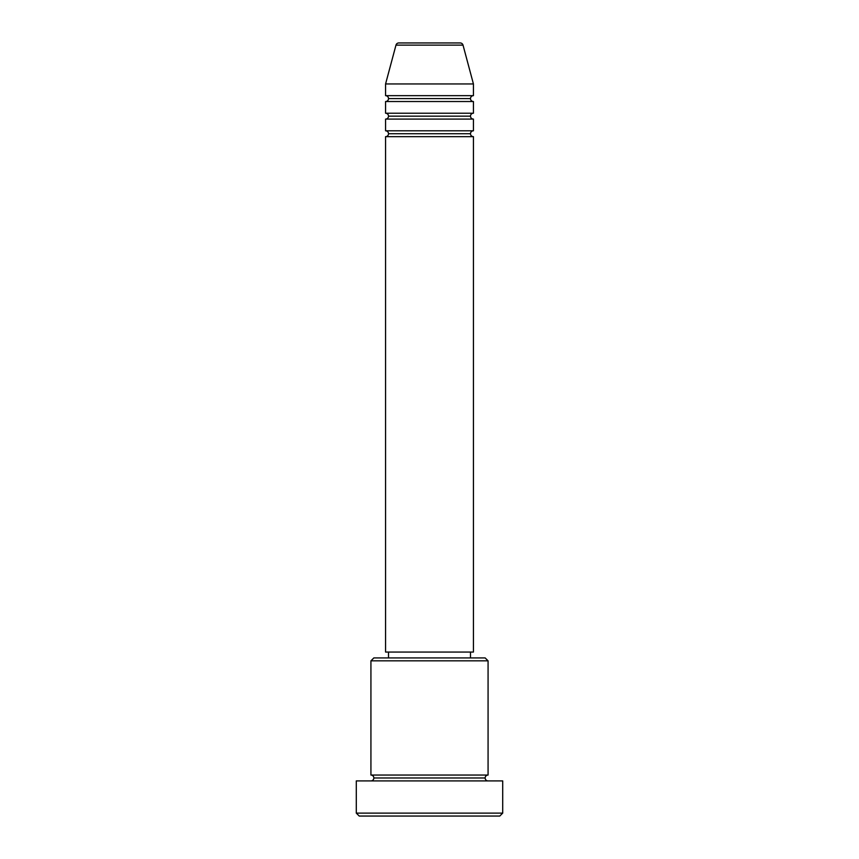 <?xml version="1.0" encoding="UTF-8"?>
<svg xmlns="http://www.w3.org/2000/svg" width="859" height="859" viewBox="0 0 859 859"><rect width="100%" height="100%" fill="white"/><g stroke="black" fill="none" stroke-linecap="round" stroke-linejoin="round"><path stroke-width="1.29" d="M473.427 95.66L473.427 83.946L463.022 45.119A2.931 2.931 0 0 0 460.199 42.95L398.801 42.95A2.931 2.931 0 0 0 395.978 45.119L463.022 45.119A2.931 2.931 0 0 0 460.199 42.95L398.801 42.95A2.931 2.931 0 0 0 395.978 45.119L385.573 83.946L473.427 83.946L463.022 45.119L395.978 45.119L385.573 83.946L385.573 95.66A2.931 2.931 0 0 1 388.504 98.592A2.931 2.931 0 0 1 385.573 101.523L385.573 113.227A2.931 2.931 0 0 1 388.504 116.158A2.931 2.931 0 0 1 385.573 119.09L385.573 130.804A2.931 2.931 0 0 1 388.504 133.736A2.931 2.931 0 0 1 385.573 136.656L385.573 652.056L473.427 652.056L473.427 136.656A2.931 2.931 0 0 1 470.496 133.736L388.504 133.736A2.931 2.931 0 0 0 385.573 130.804L473.427 130.804L473.427 119.09A2.931 2.931 0 0 1 470.496 116.158L388.504 116.158A2.931 2.931 0 0 0 385.573 113.227L473.427 113.227L473.427 101.523A2.931 2.931 0 0 1 470.496 98.592L388.504 98.592A2.931 2.931 0 0 0 385.573 95.66L473.427 95.66L473.427 83.946L385.573 83.946L385.573 95.66L473.427 95.66A2.931 2.931 0 0 0 470.496 98.592A2.931 2.931 0 0 0 473.427 101.523L385.573 101.523A2.931 2.931 0 0 0 388.504 98.592L470.496 98.592M488.073 660.839L485.142 657.919L373.858 657.919L370.927 660.839L488.073 660.839L370.927 660.839L370.927 775.054A2.931 2.931 0 0 1 373.858 777.986A2.931 2.931 0 0 1 370.927 780.906A2.931 2.931 0 0 0 373.858 777.986A2.931 2.931 0 0 0 370.927 775.054L488.073 775.054L488.073 660.839L488.073 775.054A2.931 2.931 0 0 0 485.142 777.986A2.931 2.931 0 0 1 488.073 775.054L370.927 775.054L370.927 660.839L373.858 657.919L485.142 657.919L488.073 660.839M356.292 813.119L359.223 816.05L499.777 816.05L502.708 813.119L356.292 813.119L502.708 813.119L502.708 780.906L356.292 780.906L356.292 813.119L356.292 780.906L502.708 780.906L502.708 813.119L499.777 816.05L359.223 816.05L356.292 813.119M488.073 780.906A2.931 2.931 0 0 1 485.142 777.986L373.858 777.986L485.142 777.986A2.931 2.931 0 0 0 488.073 780.906M473.427 119.09L385.573 119.09L385.573 130.804L473.427 130.804L473.427 119.09L385.573 119.09A2.931 2.931 0 0 0 388.504 116.158L470.496 116.158A2.931 2.931 0 0 1 473.427 113.227L473.427 101.523L385.573 101.523L385.573 113.227L473.427 113.227M473.427 136.656L385.573 136.656L385.573 652.056L473.427 652.056L473.427 136.656L385.573 136.656A2.931 2.931 0 0 0 388.504 133.736L470.496 133.736A2.931 2.931 0 0 1 473.427 130.804M470.496 657.919L470.496 652.056L470.496 657.919M388.504 652.056L388.504 657.919L388.504 652.056"/></g></svg>
